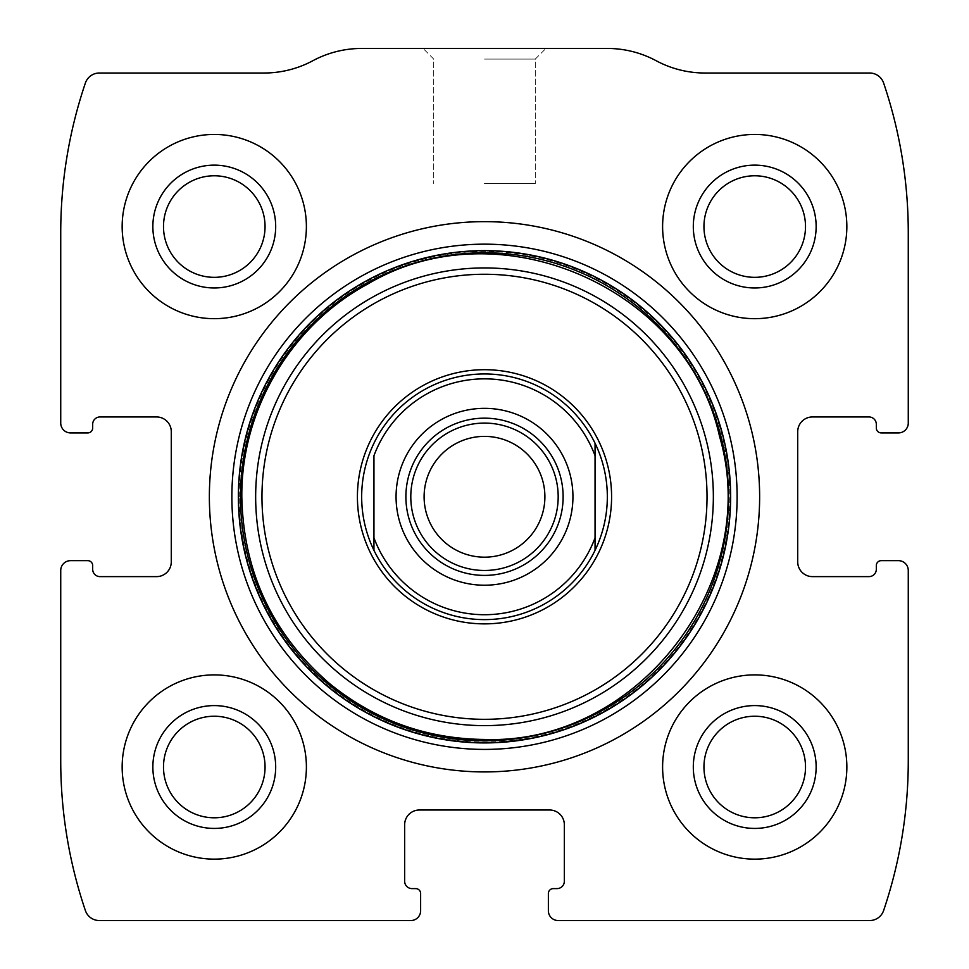 <?xml version="1.0" encoding="UTF-8"?>
<svg xmlns="http://www.w3.org/2000/svg" width="969" height="969" viewBox="0 0 969 969"><rect width="100%" height="100%" fill="white"/><g stroke="black" fill="none" stroke-linecap="round" stroke-linejoin="round"><path stroke-width="0.73" stroke-dasharray="4.84 3.63" d="M60.732 570.487L60.732 760.871A466.755 466.755 0 0 0 85.381 910.533A14.741 14.741 0 0 0 99.347 920.55L410.795 920.55A9.823 9.823 0 0 0 420.631 910.727L420.631 893.527A4.918 4.918 0 0 0 415.713 888.609L412.031 888.609A7.364 7.364 0 0 1 404.654 881.245L404.654 824.74A14.741 14.741 0 0 1 419.395 809.999L549.605 809.999A14.741 14.741 0 0 1 564.346 824.74L564.346 881.245A7.364 7.364 0 0 1 556.969 888.609L553.287 888.609A4.918 4.918 0 0 0 548.369 893.527L548.369 910.727A9.823 9.823 0 0 0 558.205 920.55L869.653 920.55A14.741 14.741 0 0 0 883.619 910.533A466.755 466.755 0 0 0 908.268 760.871L908.268 570.487A9.823 9.823 0 0 0 898.445 560.651L881.245 560.651A4.918 4.918 0 0 0 876.327 565.569L876.327 569.251A7.364 7.364 0 0 1 868.963 576.628L812.458 576.628A14.741 14.741 0 0 1 797.717 561.887L797.717 431.677A14.741 14.741 0 0 1 812.458 416.949L868.963 416.949A7.364 7.364 0 0 1 876.327 424.313L876.327 427.995A4.918 4.918 0 0 0 881.245 432.913L898.445 432.913A9.823 9.823 0 0 0 908.268 423.09L908.268 232.693A466.755 466.755 0 0 0 883.619 83.031A14.741 14.741 0 0 0 869.653 73.014L704.984 73.014A103.174 103.174 0 0 1 656.158 60.732A103.174 103.174 0 0 0 607.333 48.45L361.667 48.45A103.174 103.174 0 0 0 312.842 60.732A103.174 103.174 0 0 1 264.016 73.014L99.347 73.014A14.741 14.741 0 0 0 85.381 83.031A466.755 466.755 0 0 0 60.732 232.693L60.732 423.09A9.823 9.823 0 0 0 70.555 432.913L87.755 432.913A4.918 4.918 0 0 0 92.673 427.995L92.673 424.313A7.364 7.364 0 0 1 100.037 416.949L156.542 416.949A14.741 14.741 0 0 1 171.283 431.677L171.283 561.887A14.741 14.741 0 0 1 156.542 576.628L100.037 576.628A7.364 7.364 0 0 1 92.673 569.251L92.673 565.569A4.918 4.918 0 0 0 87.755 560.651L70.555 560.651A9.823 9.823 0 0 0 60.732 570.487M484.5 48.45L545.91 48.45L484.5 48.45M122.155 767.012A92.128 92.128 0 0 1 260.334 687.227A92.128 92.128 0 0 1 260.334 846.797A92.128 92.128 0 0 1 122.155 767.012A92.128 92.128 0 0 1 260.334 687.227A92.128 92.128 0 0 1 260.334 846.797A92.128 92.128 0 0 1 122.155 767.012A92.128 92.128 0 0 1 260.334 687.227A92.128 92.128 0 0 1 260.334 846.797A92.128 92.128 0 0 1 122.155 767.012M122.155 226.552A92.128 92.128 0 0 1 260.334 146.779A92.128 92.128 0 0 1 260.334 306.337A92.128 92.128 0 0 1 122.155 226.552A92.128 92.128 0 0 1 260.334 146.779A92.128 92.128 0 0 1 260.334 306.337A92.128 92.128 0 0 1 122.155 226.552A92.128 92.128 0 0 1 260.334 146.779A92.128 92.128 0 0 1 260.334 306.337A92.128 92.128 0 0 1 122.155 226.552M662.602 767.012A92.128 92.128 0 0 1 800.794 687.227A92.128 92.128 0 0 1 800.794 846.797A92.128 92.128 0 0 1 662.602 767.012A92.128 92.128 0 0 1 800.794 687.227A92.128 92.128 0 0 1 800.794 846.797A92.128 92.128 0 0 1 662.602 767.012A92.128 92.128 0 0 1 800.794 687.227A92.128 92.128 0 0 1 800.794 846.797A92.128 92.128 0 0 1 662.602 767.012M662.602 226.552A92.128 92.128 0 0 1 800.794 146.779A92.128 92.128 0 0 1 800.794 306.337A92.128 92.128 0 0 1 662.602 226.552A92.128 92.128 0 0 1 800.794 146.779A92.128 92.128 0 0 1 800.794 306.337A92.128 92.128 0 0 1 662.602 226.552A92.128 92.128 0 0 1 800.794 146.779A92.128 92.128 0 0 1 800.794 306.337A92.128 92.128 0 0 1 662.602 226.552M484.5 59.085L535.276 59.085L484.5 59.085M484.5 183.565L535.276 183.565L484.5 183.565M703.954 226.552A50.776 50.776 0 0 1 780.118 182.584A50.776 50.776 0 0 1 780.118 270.533A50.776 50.776 0 0 1 703.954 226.552M693.307 226.552A61.41 61.41 0 0 1 785.435 173.366A61.41 61.41 0 0 1 785.435 279.738A61.41 61.41 0 0 1 693.307 226.552M703.954 767.012A50.776 50.776 0 0 1 780.118 723.031A50.776 50.776 0 0 1 780.118 810.992A50.776 50.776 0 0 1 703.954 767.012M693.307 767.012A61.41 61.41 0 0 1 785.435 713.826A61.41 61.41 0 0 1 785.435 820.198A61.41 61.41 0 0 1 693.307 767.012M163.495 226.552A50.776 50.776 0 0 1 239.658 182.584A50.776 50.776 0 0 1 239.658 270.533A50.776 50.776 0 0 1 163.495 226.552M152.86 226.552A61.41 61.41 0 0 1 244.975 173.366A61.41 61.41 0 0 1 244.975 279.738A61.41 61.41 0 0 1 152.86 226.552M163.495 767.012A50.776 50.776 0 0 1 239.658 723.031A50.776 50.776 0 0 1 239.658 810.992A50.776 50.776 0 0 1 163.495 767.012M152.86 767.012A61.41 61.41 0 0 1 244.975 713.826A61.41 61.41 0 0 1 244.975 820.198A61.41 61.41 0 0 1 152.86 767.012M209.365 496.782A275.135 275.135 0 0 1 622.074 258.505A275.135 275.135 0 0 1 622.074 735.059A275.135 275.135 0 0 1 209.365 496.782M239.198 496.782A245.302 245.302 0 0 1 607.151 284.341A245.302 245.302 0 0 1 607.151 709.223A245.302 245.302 0 0 1 239.198 496.782M373.949 443.245A122.833 122.833 0 0 1 595.051 443.245C611.318 478.94 611.318 514.636 595.051 550.319A122.833 122.833 0 0 1 373.949 550.319C365.834 533.398 361.74 515.556 361.667 496.782A122.833 122.833 0 0 1 545.91 390.41A122.833 122.833 0 0 1 545.91 603.154A122.833 122.833 0 0 1 361.667 496.782A122.833 122.833 0 0 1 545.91 390.41A122.833 122.833 0 0 1 545.91 603.154A122.833 122.833 0 0 1 361.667 496.782C361.74 478.008 365.834 460.166 373.949 443.245M238.834 496.782A245.666 245.666 0 0 1 607.333 284.038A245.666 245.666 0 0 1 607.333 709.538A245.666 245.666 0 0 1 238.834 496.782A245.666 245.666 0 0 1 607.333 284.038A245.666 245.666 0 0 1 607.333 709.538A245.666 245.666 0 0 1 238.834 496.782A245.666 245.666 0 0 1 607.333 284.038A245.666 245.666 0 0 1 607.333 709.538A245.666 245.666 0 0 1 238.834 496.782A245.666 245.666 0 0 1 607.333 284.038A245.666 245.666 0 0 1 607.333 709.538A245.666 245.666 0 0 1 238.834 496.782M373.949 455.745L373.949 537.819M595.051 455.745L595.051 537.819M405.89 496.782A78.61 78.61 0 0 1 523.805 428.698A78.61 78.61 0 0 1 523.805 564.866A78.61 78.61 0 0 1 405.89 496.782M424.107 496.782A60.393 60.393 0 0 1 484.5 436.389A60.393 60.393 0 0 1 544.893 496.782A60.393 60.393 0 0 1 484.5 557.175A60.393 60.393 0 0 1 424.107 496.782M535.276 59.085L545.91 48.45L535.276 59.085L535.276 183.565L535.276 59.085M433.724 59.085L423.09 48.45L433.724 59.085L433.724 183.565L433.724 59.085"/><path stroke-width="1.45" d="M60.732 570.487L60.732 760.871A466.755 466.755 0 0 0 85.381 910.533A14.741 14.741 0 0 0 99.347 920.55L410.795 920.55A9.823 9.823 0 0 0 420.631 910.727L420.631 893.527A4.918 4.918 0 0 0 415.713 888.609L412.031 888.609A7.364 7.364 0 0 1 404.654 881.245L404.654 824.74A14.741 14.741 0 0 1 419.395 809.999L549.605 809.999A14.741 14.741 0 0 1 564.346 824.74L564.346 881.245A7.364 7.364 0 0 1 556.969 888.609L553.287 888.609A4.918 4.918 0 0 0 548.369 893.527L548.369 910.727A9.823 9.823 0 0 0 558.205 920.55L869.653 920.55A14.741 14.741 0 0 0 883.619 910.533A466.755 466.755 0 0 0 908.268 760.871L908.268 570.487A9.823 9.823 0 0 0 898.445 560.651L881.245 560.651A4.918 4.918 0 0 0 876.327 565.569L876.327 569.251A7.364 7.364 0 0 1 868.963 576.628L812.458 576.628A14.741 14.741 0 0 1 797.717 561.887L797.717 431.677A14.741 14.741 0 0 1 812.458 416.949L868.963 416.949A7.364 7.364 0 0 1 876.327 424.313L876.327 427.995A4.918 4.918 0 0 0 881.245 432.913L898.445 432.913A9.823 9.823 0 0 0 908.268 423.09L908.268 232.693A466.755 466.755 0 0 0 883.619 83.031A14.741 14.741 0 0 0 869.653 73.014L704.984 73.014A103.174 103.174 0 0 1 656.158 60.732A103.174 103.174 0 0 0 607.333 48.45L361.667 48.45A103.174 103.174 0 0 0 312.842 60.732A103.174 103.174 0 0 1 264.016 73.014L99.347 73.014A14.741 14.741 0 0 0 85.381 83.031A466.755 466.755 0 0 0 60.732 232.693L60.732 423.09A9.823 9.823 0 0 0 70.555 432.913L87.755 432.913A4.918 4.918 0 0 0 92.673 427.995L92.673 424.313A7.364 7.364 0 0 1 100.037 416.949L156.542 416.949A14.741 14.741 0 0 1 171.283 431.677L171.283 561.887A14.741 14.741 0 0 1 156.542 576.628L100.037 576.628A7.364 7.364 0 0 1 92.673 569.251L92.673 565.569A4.918 4.918 0 0 0 87.755 560.651L70.555 560.651A9.823 9.823 0 0 0 60.732 570.487M759.635 496.782A275.135 275.135 0 0 0 484.5 221.647A275.135 275.135 0 0 0 209.365 496.782A275.135 275.135 0 0 0 484.5 771.93A275.135 275.135 0 0 0 759.635 496.782M122.155 767.012A92.128 92.128 0 0 1 260.334 687.227A92.128 92.128 0 0 1 260.334 846.797A92.128 92.128 0 0 1 122.155 767.012M122.155 226.552A92.128 92.128 0 0 1 260.334 146.779A92.128 92.128 0 0 1 260.334 306.337A92.128 92.128 0 0 1 122.155 226.552M662.602 767.012A92.128 92.128 0 0 1 800.794 687.227A92.128 92.128 0 0 1 800.794 846.797A92.128 92.128 0 0 1 662.602 767.012M662.602 226.552A92.128 92.128 0 0 1 800.794 146.779A92.128 92.128 0 0 1 800.794 306.337A92.128 92.128 0 0 1 662.602 226.552M693.307 226.552A61.41 61.41 0 0 1 785.435 173.366A61.41 61.41 0 0 1 785.435 279.738A61.41 61.41 0 0 1 693.307 226.552M703.954 226.552A50.776 50.776 0 0 1 780.118 182.584A50.776 50.776 0 0 1 780.118 270.533A50.776 50.776 0 0 1 703.954 226.552M693.307 767.012A61.41 61.41 0 0 1 785.435 713.826A61.41 61.41 0 0 1 785.435 820.198A61.41 61.41 0 0 1 693.307 767.012M703.954 767.012A50.776 50.776 0 0 1 780.118 723.031A50.776 50.776 0 0 1 780.118 810.992A50.776 50.776 0 0 1 703.954 767.012M152.86 226.552A61.41 61.41 0 0 1 244.975 173.366A61.41 61.41 0 0 1 244.975 279.738A61.41 61.41 0 0 1 152.86 226.552M163.495 226.552A50.776 50.776 0 0 1 239.658 182.584A50.776 50.776 0 0 1 239.658 270.533A50.776 50.776 0 0 1 163.495 226.552M152.86 767.012A61.41 61.41 0 0 1 244.975 713.826A61.41 61.41 0 0 1 244.975 820.198A61.41 61.41 0 0 1 152.86 767.012M163.495 767.012A50.776 50.776 0 0 1 239.658 723.031A50.776 50.776 0 0 1 239.658 810.992A50.776 50.776 0 0 1 163.495 767.012M357.416 496.782A127.084 127.084 0 0 1 548.042 386.728A127.084 127.084 0 0 1 548.042 606.848A127.084 127.084 0 0 1 357.416 496.782M361.667 496.782A122.833 122.833 0 0 1 595.051 443.245A122.833 122.833 0 0 1 484.5 619.615A122.833 122.833 0 0 1 361.667 496.782M373.949 455.745A117.915 117.915 0 0 1 595.051 455.745L595.051 537.819A117.915 117.915 0 0 1 373.949 537.819L373.949 455.745M396.067 496.782A88.433 88.433 0 0 1 528.723 420.195A88.433 88.433 0 0 1 528.723 573.369A88.433 88.433 0 0 1 396.067 496.782M595.051 537.819L595.051 550.319L595.051 537.819M373.949 550.319L373.949 537.819L373.949 550.319M595.051 443.245L595.051 455.745L595.051 443.245M405.89 496.782A78.61 78.61 0 0 1 523.805 428.698A78.61 78.61 0 0 1 523.805 564.866A78.61 78.61 0 0 1 405.89 496.782M410.795 496.782A73.705 73.705 0 0 1 521.346 432.961A73.705 73.705 0 0 1 521.346 560.603A73.705 73.705 0 0 1 410.795 496.782M424.107 496.782A60.393 60.393 0 0 1 514.696 444.48A60.393 60.393 0 0 1 514.696 549.084A60.393 60.393 0 0 1 424.107 496.782M231.87 496.782A252.63 252.63 0 0 1 610.809 278.006A252.63 252.63 0 0 1 610.809 715.57A252.63 252.63 0 0 1 231.87 496.782M238.35 496.782A246.15 246.15 0 0 1 607.575 283.614A246.15 246.15 0 0 1 607.575 709.95A246.15 246.15 0 0 1 238.35 496.782M240.494 496.782A244.006 244.006 0 0 1 606.497 285.467A244.006 244.006 0 0 1 606.497 708.097A244.006 244.006 0 0 1 240.494 496.782M255.659 496.782A228.841 228.841 0 0 1 598.927 298.597A228.841 228.841 0 0 1 598.927 694.967A228.841 228.841 0 0 1 255.659 496.782M261.969 496.782A222.531 222.531 0 0 1 595.765 304.072A222.531 222.531 0 0 1 595.765 689.504A222.531 222.531 0 0 1 261.969 496.782M241.826 496.782C243.352 572.194 272.689 634.513 329.811 683.763C374.906 720.306 426.469 738.862 484.5 739.456C637.166 744.907 762.797 582.938 719.543 436.438C686.864 287.212 498.744 205.803 367.59 284.123C291.124 325.221 240.99 409.972 241.826 496.782"/></g></svg>
